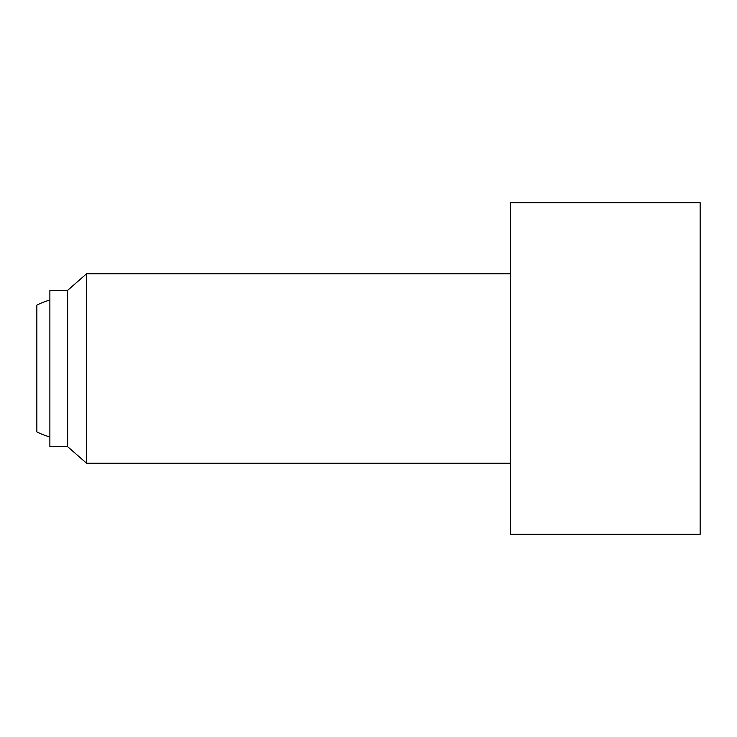 <?xml version="1.0" encoding="UTF-8"?>
<svg xmlns="http://www.w3.org/2000/svg" width="737" height="737" viewBox="0 0 737 737"><rect width="100%" height="100%" fill="white"/><g stroke="black" fill="none" stroke-linecap="round" stroke-linejoin="round"><path stroke-width="1.11" d="M49.876 436.94A71.065 71.065 0 0 1 36.85 431.873L36.85 305.127A71.065 71.065 0 0 1 49.876 300.06M510.64 273.74L86.597 273.74L86.597 463.26L67.647 446.677L49.876 446.677L49.876 290.323L67.647 290.323L67.647 446.677M700.15 202.675L700.15 534.325L510.64 534.325L510.64 202.675L700.15 202.675M67.647 290.323L86.597 273.74M510.64 463.26L86.597 463.26"/></g></svg>
